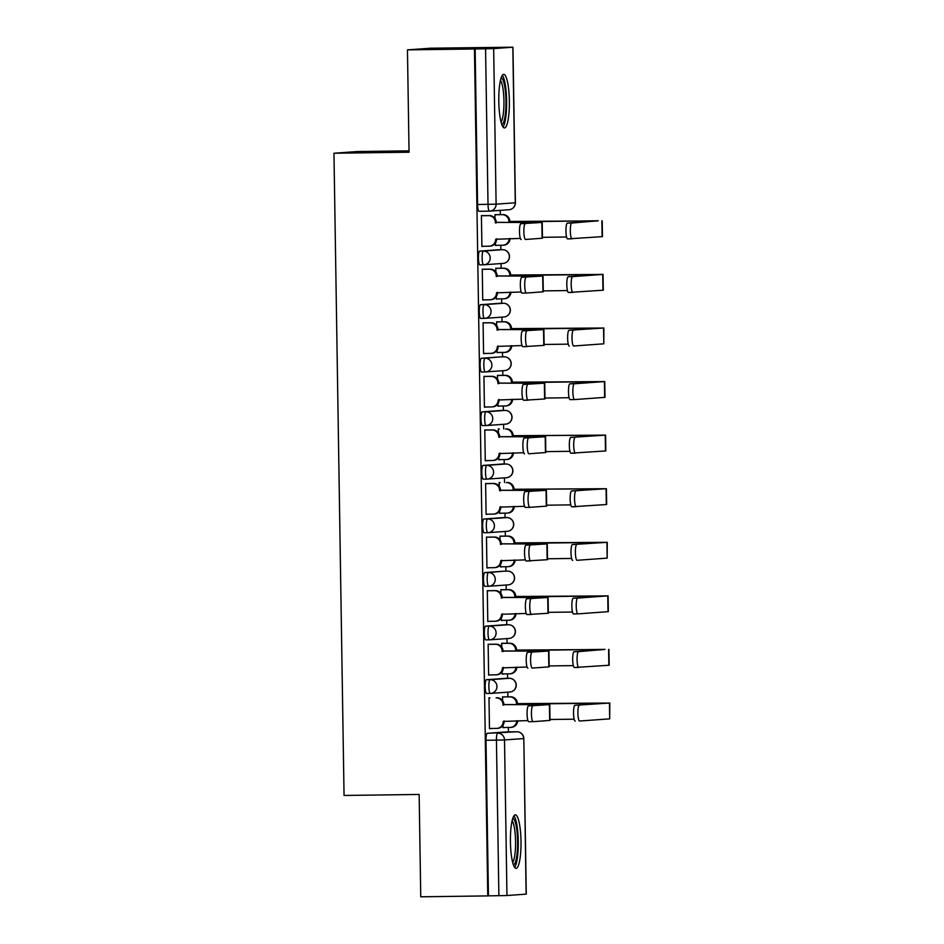 <?xml version="1.0" encoding="UTF-8"?>
<svg xmlns="http://www.w3.org/2000/svg" width="944" height="944" viewBox="0 0 944 944"><rect width="100%" height="100%" fill="white"/><g stroke="black" fill="none" stroke-linecap="round" stroke-linejoin="round"><path stroke-width="1.42" d="M505.559 678.347L486.396 679.727A6.868 1.357 89.2 0 0 485.157 686.701A6.868 1.357 89.2 0 0 486.597 693.474A6.868 1.357 89.2 0 0 486.62 693.474L490.29 693.415A6.868 1.357 -90.8 0 1 490.302 693.415A6.868 1.357 -90.8 0 1 488.85 686.642A6.868 1.357 -90.8 0 1 490.101 679.68L509.264 678.299A6.868 1.357 -90.8 0 1 509.288 678.299L505.559 678.347A6.868 1.357 89.2 0 0 505.583 678.347A6.868 1.357 89.2 0 0 505.559 678.347L509.288 678.299A6.868 6.738 -94.1 0 1 516.108 685.073A6.868 6.738 -94.1 0 1 509.866 692.011A6.868 6.868 0 0 0 516.238 684.872A6.868 6.868 0 0 0 509.288 678.299M504.721 624.775L485.558 626.155A6.868 1.357 89.2 0 0 484.307 633.117A6.868 1.357 89.2 0 0 485.759 639.89A6.868 1.357 89.2 0 0 485.771 639.89L489.44 639.843A6.868 1.357 -90.8 0 1 489.464 639.843A6.868 1.357 -90.8 0 1 488.013 633.07A6.868 1.357 -90.8 0 1 489.263 626.108L508.427 624.716A6.868 1.357 -90.8 0 1 508.438 624.716L504.733 624.763A6.868 1.357 89.2 0 0 504.733 624.763A6.868 1.357 89.2 0 0 504.721 624.775L508.427 624.716A6.868 6.738 -94.1 0 1 515.271 631.501A6.868 6.738 -94.1 0 1 509.028 638.439A6.868 6.868 0 0 0 515.4 631.288A6.868 6.868 0 0 0 508.438 624.716M484.921 586.318L488.614 586.271A6.868 1.357 -90.8 0 1 488.614 586.271A6.868 1.357 -90.8 0 1 487.175 579.498A6.868 1.357 -90.8 0 1 488.414 572.524L503.895 571.191A6.868 1.357 89.2 0 0 503.895 571.191A6.868 1.357 89.2 0 0 503.884 571.191L484.72 572.583A6.868 1.357 89.2 0 0 483.47 579.545A6.868 1.357 89.2 0 0 484.921 586.318A6.868 1.357 89.2 0 0 484.933 586.318L488.603 586.271M503.069 517.619A6.868 1.357 89.2 0 0 503.058 517.619L483.871 518.999A6.868 1.357 89.2 0 0 482.632 525.973A6.868 1.357 89.2 0 0 484.071 532.735A6.868 1.357 89.2 0 0 484.095 532.735L487.765 532.687A6.868 1.357 -90.8 0 1 486.325 525.914A6.868 1.357 -90.8 0 1 487.576 518.952L506.739 517.572A6.868 1.357 -90.8 0 1 506.763 517.56L503.034 517.619A6.868 1.357 89.2 0 0 503.034 517.619L506.763 517.56A6.868 6.738 -94.1 0 1 513.583 524.345A6.868 6.738 -94.1 0 1 507.341 531.283A6.868 6.868 0 0 0 513.713 524.144A6.868 6.868 0 0 0 506.763 517.56M502.196 464.035L483.033 465.427A6.868 1.357 89.2 0 0 481.782 472.389A6.868 1.357 89.2 0 0 483.234 479.163A6.868 1.357 89.2 0 0 483.245 479.163L486.915 479.115A6.868 1.357 -90.8 0 1 486.939 479.115A6.868 1.357 -90.8 0 1 485.487 472.342A6.868 1.357 -90.8 0 1 486.738 465.38L505.901 463.988A6.868 1.357 -90.8 0 1 505.913 463.988L502.196 464.035A6.868 1.357 89.2 0 0 502.208 464.035A6.868 1.357 89.2 0 0 502.196 464.035L505.913 463.988A6.868 6.738 -94.1 0 1 512.745 470.773A6.868 6.738 -94.1 0 1 506.503 477.711A6.868 6.868 0 0 0 512.875 470.56A6.868 6.868 0 0 0 505.913 463.988M501.358 410.463L482.195 411.844A6.868 1.357 89.2 0 0 480.944 418.817A6.868 1.357 89.2 0 0 482.396 425.591A6.868 1.357 89.2 0 0 482.408 425.591L486.077 425.532A6.868 1.357 -90.8 0 1 486.089 425.532A6.868 1.357 -90.8 0 1 484.65 418.77A6.868 1.357 -90.8 0 1 485.889 411.796L505.064 410.416A6.868 1.357 -90.8 0 1 505.075 410.416L501.37 410.463A6.868 1.357 89.2 0 0 501.37 410.463A6.868 1.357 89.2 0 0 501.358 410.463L505.064 410.416A6.868 6.738 -94.1 0 1 511.896 417.189A6.868 6.738 -94.1 0 1 505.665 424.139A6.868 6.868 0 0 0 512.026 416.988A6.868 6.868 0 0 0 505.075 410.416M481.546 372.007L485.251 371.96A6.868 1.357 -90.8 0 1 485.251 371.96A6.868 1.357 -90.8 0 1 483.812 365.186A6.868 1.357 -90.8 0 1 485.051 358.224L500.532 356.891A6.868 1.357 89.2 0 0 500.532 356.891A6.868 1.357 89.2 0 0 500.509 356.891L481.346 358.272A6.868 1.357 89.2 0 0 480.107 365.234A6.868 1.357 89.2 0 0 481.546 372.007A6.868 1.357 89.2 0 0 481.57 372.007L485.24 371.96M499.706 303.307A6.868 1.357 89.2 0 0 499.683 303.307L480.508 304.7A6.868 1.357 89.2 0 0 479.257 311.662A6.868 1.357 89.2 0 0 480.708 318.435A6.868 1.357 89.2 0 0 480.72 318.435L484.39 318.388A6.868 1.357 -90.8 0 1 482.962 311.614A6.868 1.357 -90.8 0 1 484.213 304.641L503.376 303.26A6.868 1.357 -90.8 0 1 503.388 303.26L499.671 303.307A6.868 1.357 89.2 0 0 499.671 303.307L503.388 303.26A6.868 6.738 -94.1 0 1 510.22 310.033A6.868 6.738 -94.1 0 1 503.978 316.983A6.868 6.868 0 0 0 510.35 309.833A6.868 6.868 0 0 0 503.388 303.26M498.833 249.735L479.67 251.116A6.868 1.357 89.2 0 0 478.419 258.09A6.868 1.357 89.2 0 0 479.871 264.863A6.868 1.357 89.2 0 0 479.882 264.851L483.552 264.804A6.868 1.357 -90.8 0 1 483.564 264.804A6.868 1.357 -90.8 0 1 482.124 258.031A6.868 1.357 -90.8 0 1 483.363 251.069L502.538 249.688A6.868 1.357 -90.8 0 1 502.55 249.688L498.833 249.735A6.868 1.357 89.2 0 0 498.845 249.735A6.868 1.357 89.2 0 0 498.833 249.735L502.55 249.688A6.868 6.738 -94.1 0 1 509.371 256.461A6.868 6.738 -94.1 0 1 503.14 263.4A6.868 6.868 0 0 0 509.5 256.261A6.868 6.868 0 0 0 502.55 249.688M509.359 100.76A26.798 5.286 89.2 0 0 503.718 74.352A26.798 5.286 89.2 0 0 498.798 101.527A26.798 5.286 89.2 0 0 504.438 127.936A26.798 5.286 89.2 0 0 509.359 100.76M520.994 841.21A26.798 5.286 89.2 0 0 515.353 814.802A26.798 5.286 89.2 0 0 510.433 841.977A26.798 5.286 89.2 0 0 516.073 868.386A26.798 5.286 89.2 0 0 520.994 841.21M508.438 731.895L508.368 727.446M507.884 696.837L507.813 692.164M507.601 678.323L507.53 673.874M507.046 643.253L506.975 638.592M506.751 624.739L506.68 620.302M506.208 589.681L506.126 585.009M505.913 571.167L505.842 566.719M505.359 536.098L505.288 531.437M505.075 517.583L505.005 513.147M504.521 482.526L504.45 477.865M504.226 464.011L504.155 459.563M503.683 428.954L503.6 424.281M503.388 410.439L503.317 405.991M502.833 375.37L502.763 370.709M502.55 356.856L502.479 352.419M501.996 321.798L501.925 317.125M501.701 303.284L501.63 298.835M501.158 268.214L501.075 263.553M500.863 249.712L500.792 245.263M500.308 214.642L500.249 210.37M407.454 49.879L474.454 48.982L487.765 895.903L420.753 896.8L419.148 794.459L344.053 795.462L333.964 153.235L409.059 152.22L407.454 49.879L430.676 48.203L512.958 47.2L493.665 48.604L496.107 204.175L515.271 202.795L512.828 47.212M409.035 150.851L357.198 151.547L333.964 153.235M526.127 894.133L523.826 738.538L526.268 894.121L506.963 895.526L488.437 895.856L485.995 740.273A6.868 1.357 -90.8 0 1 487.246 733.311L506.409 731.919A6.868 1.357 89.2 0 0 506.409 731.919L516.84 731.777A6.868 1.357 -90.8 0 1 516.864 731.777A6.868 1.357 -90.8 0 1 516.875 731.777M488.437 895.856L487.765 895.903M475.139 48.935L477.581 204.506A6.868 1.357 89.2 0 0 479.021 211.279L489.452 211.137A6.868 1.357 -90.8 0 1 488.013 204.364L485.57 48.793L474.454 48.982M485.57 48.793L493.665 48.604M482.431 215.68L481.416 215.574L481.9 246.49L482.915 246.419L481.9 246.431M495.399 243.115L495.447 245.511L496.461 245.44L495.435 245.452M496.815 268.273L495.801 268.179L495.86 272.049M483.269 269.252L482.254 269.158L482.738 300.062L483.753 299.991L482.738 300.003M496.249 296.699L496.284 299.083L497.299 299.012L496.284 299.024M497.653 321.857L496.638 321.751L496.697 325.621M484.119 322.836L483.092 322.73L483.576 353.646L484.602 353.563L483.576 353.575M497.087 350.271L497.122 352.667L498.137 352.584L497.122 352.608M498.503 375.429L497.476 375.334L497.547 379.205M484.956 376.408L483.942 376.302L484.425 407.218L485.44 407.147L484.425 407.159M497.925 403.855L497.972 406.239L498.987 406.168L497.96 406.18M499.341 429.013L498.326 428.906L498.385 432.777M485.794 429.992L484.779 429.886L485.263 460.79L486.278 460.719L485.263 460.731M498.774 457.427L498.81 459.811L499.824 459.74L498.81 459.752M500.178 482.585L499.164 482.478L499.223 486.349M486.644 483.564L485.617 483.458L486.101 514.374L487.116 514.291L486.101 514.315M499.612 510.999L499.647 513.394L500.662 513.312L499.647 513.335M501.028 536.157L500.001 536.062L500.072 539.933M487.482 537.136L486.467 537.042L486.951 567.946L487.965 567.875L486.951 567.887M500.45 564.583L500.497 566.966L501.512 566.896L500.485 566.907M501.866 589.74L500.851 589.634L500.91 593.505M488.319 590.72L487.305 590.614L487.788 621.518L488.803 621.447L487.788 621.459M501.299 618.155L501.335 620.538L502.35 620.468L501.335 620.479M502.704 643.312L501.689 643.206L501.748 647.077M489.169 644.292L488.142 644.186L488.626 675.102L489.641 675.031L488.626 675.043M502.137 671.727L502.173 674.122L503.187 674.051L502.173 674.063M503.553 696.884L502.527 696.79L502.597 700.66M490.007 697.864L488.992 697.769L489.476 728.674L490.491 728.603L489.476 728.615M495.978 214.701L494.951 214.595L495.022 218.465M502.975 725.311L503.022 727.694L504.037 727.623L503.01 727.635M506.432 731.919A6.868 1.357 89.2 0 0 506.421 731.919L516.864 731.777L487.246 733.311M479.021 211.279A6.868 1.357 89.2 0 0 479.045 211.279L489.464 211.137A6.868 1.357 -90.8 0 1 489.464 211.137A6.868 6.868 0 0 0 489.865 211.126A6.868 6.738 85.9 0 1 489.476 211.137M525.301 223.669A7.906 1.558 89.2 0 0 523.861 231.634A7.906 1.558 89.2 0 0 525.525 239.469A7.906 1.558 89.2 0 0 525.548 239.469L542.446 238.218L542.198 222.43L520.923 223.728L537.738 222.501L495.399 222.43A6.868 6.738 -94.1 0 0 488.555 215.645L489.429 215.586A6.868 6.738 85.9 0 1 496.273 222.359L542.198 222.43M521.147 239.528L521.171 239.528A7.906 1.558 -90.8 0 1 521.147 239.528A7.906 1.558 -90.8 0 1 519.483 231.693A7.906 1.558 -90.8 0 1 520.923 223.728M495.399 222.949L496.284 222.878M481.416 215.692L489.429 215.586M496.532 238.726L496.544 239.198A6.868 6.738 85.9 0 1 490.302 246.136L489.417 246.195A6.868 6.738 -94.1 0 0 495.659 239.257L520.333 238.407M481.9 246.313L489.039 246.219A6.868 6.738 -94.1 0 0 489.417 246.195M481.416 215.751L488.555 215.645M508.946 221.97L598.284 220.754L571.769 223.044A7.906 1.558 89.2 0 0 570.329 231.009A7.906 1.558 89.2 0 0 571.993 238.844A7.906 1.558 89.2 0 0 572.017 238.844L567.639 238.903A7.906 1.558 -90.8 0 1 567.615 238.903A7.906 1.558 -90.8 0 1 565.952 231.068A7.906 1.558 -90.8 0 1 567.391 223.103L597.741 220.896L508.934 221.451A6.868 6.738 -94.1 0 0 502.102 214.666L494.963 214.772M494.963 214.713L502.975 214.607A6.868 6.738 85.9 0 1 509.819 221.392L509.831 221.899M495.435 245.334L502.574 245.239A6.868 6.738 -94.1 0 0 509.205 238.561M566.577 236.991L542.434 237.322M510.079 238.549A6.868 6.738 85.9 0 1 503.848 245.157L502.963 245.216M602.213 220.825L602.461 236.625L567.615 238.903M526.138 277.241A7.906 1.558 89.2 0 0 524.711 285.206A7.906 1.558 89.2 0 0 526.374 293.041A7.906 1.558 89.2 0 0 526.386 293.041L521.997 293.1A7.906 1.558 -90.8 0 1 520.333 285.265A7.906 1.558 -90.8 0 1 521.761 277.3L538.576 276.073L496.237 276.002A6.868 6.738 -94.1 0 0 489.393 269.229L490.278 269.158A6.868 6.738 85.9 0 1 497.122 275.943L543.036 276.002L521.761 277.3M526.351 293.041L522.008 293.1A7.906 1.558 -90.8 0 1 521.997 293.1M496.249 276.521L497.122 276.462M482.254 269.276L490.278 269.158M497.37 292.31L497.382 292.77A6.868 6.738 85.9 0 1 491.14 299.708L490.266 299.779A6.868 6.738 -94.1 0 0 496.497 292.829L521.182 291.991M482.738 299.885L489.877 299.791A6.868 6.738 -94.1 0 0 490.266 299.779M482.254 269.323L489.393 269.229M543.036 276.002L543.284 291.802L526.386 293.041M526.988 330.825A7.906 1.558 89.2 0 0 525.548 338.79A7.906 1.558 89.2 0 0 527.212 346.613A7.906 1.558 89.2 0 0 527.236 346.613L522.858 346.672A7.906 1.558 -90.8 0 1 522.834 346.672A7.906 1.558 -90.8 0 1 521.171 338.849A7.906 1.558 -90.8 0 1 522.61 330.884L539.413 329.645L497.075 329.586A6.868 6.738 -94.1 0 0 490.231 322.801L491.116 322.742A6.868 6.738 85.9 0 1 497.96 329.515L543.886 329.574L522.61 330.884M497.087 330.093L497.972 330.034M483.092 322.848L491.116 322.742M498.22 345.882L498.22 346.342A6.868 6.738 85.9 0 1 491.989 353.292L491.104 353.351A6.868 6.738 -94.1 0 0 497.346 346.413L522.02 345.563M483.576 353.469L490.715 353.375A6.868 6.738 -94.1 0 0 491.104 353.351M483.104 322.895L490.231 322.801M543.886 329.574L544.133 345.374L522.834 346.672M501.122 77.998A23.187 4.578 -90.8 0 1 503.353 80.936A23.187 4.578 -90.8 0 1 505.89 106.884A23.187 4.578 -90.8 0 1 501.736 124.36M501.028 121.988A21.464 4.236 89.2 0 0 503.943 103.958A21.464 4.236 89.2 0 0 501.524 82.458A21.464 4.236 89.2 0 0 500.473 80.382M503.01 126.98A26.621 5.251 89.2 0 0 506.633 104.631A26.621 5.251 89.2 0 0 503.648 77.939A26.621 5.251 89.2 0 0 502.314 75.343M512.745 818.448A23.187 4.578 -90.8 0 1 514.987 821.398A23.187 4.578 -90.8 0 1 517.524 847.334A23.187 4.578 -90.8 0 1 513.371 864.822M512.663 862.45A21.464 4.236 89.2 0 0 515.566 844.408A21.464 4.236 89.2 0 0 513.158 822.92A21.464 4.236 89.2 0 0 512.096 820.843M514.645 867.43A26.621 5.251 89.2 0 0 518.268 845.092A26.621 5.251 89.2 0 0 515.282 818.389A26.621 5.251 89.2 0 0 513.949 815.805M509.784 275.542L603.051 274.397L572.607 276.616A7.906 1.558 89.2 0 0 571.179 284.581A7.906 1.558 89.2 0 0 572.843 292.416A7.906 1.558 89.2 0 0 572.855 292.416L568.477 292.475A7.906 1.558 -90.8 0 1 568.465 292.475A7.906 1.558 -90.8 0 1 566.801 284.64A7.906 1.558 -90.8 0 1 568.229 276.675L598.59 274.468L509.784 275.023A6.868 6.738 -94.1 0 0 502.94 268.249L495.801 268.344M495.801 268.297L503.825 268.179A6.868 6.738 85.9 0 1 510.657 274.964L510.669 275.483M496.284 298.906L503.423 298.811A6.868 6.738 -94.1 0 0 510.043 292.133M567.415 290.575L543.272 290.894M510.928 292.121A6.868 6.738 85.9 0 1 504.686 298.729L503.801 298.8M603.051 274.397L603.299 290.197L568.465 292.475M573.445 330.199A7.906 1.558 89.2 0 0 572.017 338.164A7.906 1.558 89.2 0 0 573.681 346A7.906 1.558 89.2 0 0 573.704 346L603.794 343.817L603.546 328.016L569.079 330.258L599.428 328.052L510.621 328.606A6.868 6.738 -94.1 0 0 503.777 321.821L496.638 321.916M569.303 346.059L569.326 346.059A7.906 1.558 -90.8 0 1 569.303 346.059A7.906 1.558 -90.8 0 1 567.639 338.223A7.906 1.558 -90.8 0 1 569.079 330.258M510.633 329.114L603.546 328.016M496.638 321.869L504.662 321.762A6.868 6.738 85.9 0 1 511.506 328.536L511.506 329.055M497.122 352.49L504.261 352.395A6.868 6.738 -94.1 0 0 510.881 345.716M568.253 344.147L544.11 344.466M511.766 345.705A6.868 6.738 85.9 0 1 505.524 352.313L504.651 352.372M603.889 327.981L603.794 343.817M527.826 384.397A7.906 1.558 89.2 0 0 526.386 392.362A7.906 1.558 89.2 0 0 528.05 400.197A7.906 1.558 89.2 0 0 528.074 400.197L523.696 400.256A7.906 1.558 -90.8 0 1 523.672 400.256A7.906 1.558 -90.8 0 1 522.008 392.421A7.906 1.558 -90.8 0 1 523.448 384.456L540.263 383.229L497.925 383.158A6.868 6.738 -94.1 0 0 491.081 376.385L491.954 376.314A6.868 6.738 85.9 0 1 498.798 383.099L544.723 383.158L523.448 384.456M497.925 383.677L498.81 383.606M483.942 376.42L491.954 376.314M499.057 399.465L499.069 399.926A6.868 6.738 85.9 0 1 492.827 406.864L491.942 406.935A6.868 6.738 -94.1 0 0 498.184 399.985L522.858 399.135M484.425 407.041L491.564 406.947A6.868 6.738 -94.1 0 0 491.942 406.935M483.942 376.479L491.081 376.385M544.723 383.158L544.971 398.958L523.672 400.256M528.664 437.969A7.906 1.558 89.2 0 0 527.236 445.934A7.906 1.558 89.2 0 0 528.9 453.769A7.906 1.558 89.2 0 0 528.911 453.769L545.809 452.53L545.561 436.73L524.286 438.028L541.101 436.801L498.762 436.73A6.868 6.738 -94.1 0 0 491.918 429.957L492.803 429.898A6.868 6.738 85.9 0 1 499.647 436.671L545.561 436.73M524.522 453.828L524.534 453.828A7.906 1.558 -90.8 0 1 524.522 453.828A7.906 1.558 -90.8 0 1 522.858 445.993A7.906 1.558 -90.8 0 1 524.286 438.028M498.774 437.249L499.647 437.19M484.779 430.004L492.803 429.898M499.895 453.037L499.907 453.498A6.868 6.738 85.9 0 1 493.665 460.448L492.792 460.507A6.868 6.738 -94.1 0 0 499.022 453.568L523.708 452.719M485.263 460.613L492.402 460.519A6.868 6.738 -94.1 0 0 492.792 460.507M484.779 430.051L491.918 429.957M529.513 491.553A7.906 1.558 89.2 0 0 528.074 499.518A7.906 1.558 89.2 0 0 529.737 507.353A7.906 1.558 89.2 0 0 529.761 507.353L525.36 507.412A7.906 1.558 -90.8 0 1 523.696 499.577A7.906 1.558 -90.8 0 1 525.135 491.612L541.939 490.373L499.6 490.314A6.868 6.738 -94.1 0 0 492.756 483.529L493.641 483.47A6.868 6.738 85.9 0 1 500.485 490.243L546.411 490.314L525.135 491.612M529.726 507.353L525.383 507.412A7.906 1.558 -90.8 0 1 525.36 507.412M499.612 490.821L500.497 490.762M485.617 483.576L493.641 483.47M500.745 506.609L500.745 507.081A6.868 6.738 85.9 0 1 494.514 514.02L493.629 514.079A6.868 6.738 -94.1 0 0 499.872 507.14L524.545 506.291M486.101 514.197L493.24 514.102A6.868 6.738 -94.1 0 0 493.629 514.079M485.617 483.623L492.756 483.529M546.411 490.314L546.659 506.102L529.761 507.353M511.471 382.698L604.738 381.553L574.294 383.771A7.906 1.558 89.2 0 0 572.855 391.736A7.906 1.558 89.2 0 0 574.518 399.572A7.906 1.558 89.2 0 0 574.542 399.572L570.141 399.631A7.906 1.558 -90.8 0 1 568.477 391.795A7.906 1.558 -90.8 0 1 569.916 383.83L600.266 381.624L511.459 382.178A6.868 6.738 -94.1 0 0 504.627 375.405L497.488 375.5M574.507 399.572L570.164 399.631A7.906 1.558 -90.8 0 1 570.141 399.631M497.488 375.441L505.5 375.334A6.868 6.738 85.9 0 1 512.344 382.119L512.356 382.627M497.96 406.062L505.099 405.967A6.868 6.738 -94.1 0 0 511.731 399.288M569.102 397.719L544.959 398.049M512.604 399.277A6.868 6.738 85.9 0 1 506.373 405.885L505.488 405.955M604.738 381.553L604.986 397.353L574.542 399.572M575.132 437.355A7.906 1.558 89.2 0 0 573.704 445.32A7.906 1.558 89.2 0 0 575.368 453.144A7.906 1.558 89.2 0 0 575.38 453.144L571.002 453.203A7.906 1.558 -90.8 0 1 570.99 453.203A7.906 1.558 -90.8 0 1 569.326 445.379A7.906 1.558 -90.8 0 1 570.754 437.402L601.116 435.196L512.309 435.75A6.868 6.738 -94.1 0 0 505.465 428.977L506.35 428.918A6.868 6.738 85.9 0 1 513.182 435.691L605.576 435.125L570.754 437.402M512.309 436.27L513.194 436.211M498.81 459.634L505.949 459.539A6.868 6.738 -94.1 0 0 512.568 452.86M569.94 451.303L545.797 451.621M513.453 452.849A6.868 6.738 85.9 0 1 507.211 459.468L506.326 459.527M605.576 435.125L605.824 450.925L570.99 453.203M575.97 490.927A7.906 1.558 89.2 0 0 574.542 498.892A7.906 1.558 89.2 0 0 576.206 506.727A7.906 1.558 89.2 0 0 576.218 506.727L571.852 506.786A7.906 1.558 -90.8 0 1 571.828 506.786A7.906 1.558 -90.8 0 1 570.164 498.951A7.906 1.558 -90.8 0 1 571.592 490.986L601.953 488.78L513.147 489.334A6.868 6.738 -94.1 0 0 506.303 482.549L507.188 482.49A6.868 6.738 85.9 0 1 514.032 489.263L606.414 488.709L571.592 490.986M513.158 489.842L514.032 489.783M499.647 513.217L506.786 513.123A6.868 6.738 -94.1 0 0 513.406 506.444M570.778 504.875L546.635 505.205M514.291 506.432A6.868 6.738 85.9 0 1 508.049 513.04L507.176 513.099M606.414 488.709L606.662 504.509L571.828 506.786M530.351 545.125A7.906 1.558 89.2 0 0 528.911 553.09A7.906 1.558 89.2 0 0 530.575 560.925A7.906 1.558 89.2 0 0 530.599 560.925L526.221 560.984A7.906 1.558 -90.8 0 1 526.197 560.984A7.906 1.558 -90.8 0 1 524.534 553.149A7.906 1.558 -90.8 0 1 525.973 545.184L542.788 543.956L500.45 543.886A6.868 6.738 -94.1 0 0 493.606 537.112L494.479 537.042A6.868 6.738 85.9 0 1 501.323 543.827L547.249 543.886L525.973 545.184M500.45 544.405L501.335 544.334M486.467 537.148L494.479 537.042M501.583 560.193L501.594 560.653A6.868 6.738 85.9 0 1 495.352 567.592L494.467 567.663A6.868 6.738 -94.1 0 0 500.709 560.712L525.383 559.875M486.951 567.769L494.078 567.674A6.868 6.738 -94.1 0 0 494.467 567.663M486.467 537.207L493.606 537.112M547.249 543.886L547.496 559.686L526.197 560.984M576.819 544.499A7.906 1.558 89.2 0 0 575.38 552.464A7.906 1.558 89.2 0 0 577.044 560.299A7.906 1.558 89.2 0 0 577.067 560.299L607.169 558.128L606.921 542.328L572.442 544.558L602.791 542.352L513.984 542.906A6.868 6.738 -94.1 0 0 507.152 536.133L500.013 536.227M572.666 560.358L572.689 560.358A7.906 1.558 -90.8 0 1 572.666 560.358A7.906 1.558 -90.8 0 1 571.002 552.523A7.906 1.558 -90.8 0 1 572.442 544.558M513.996 543.425L606.921 542.328M500.013 536.168L508.025 536.062A6.868 6.738 85.9 0 1 514.869 542.847L514.881 543.355M500.485 566.789L507.624 566.695A6.868 6.738 -94.1 0 0 514.256 560.016M571.627 558.447L547.485 558.777M515.129 560.004A6.868 6.738 85.9 0 1 508.899 566.612L508.014 566.683M607.263 542.281L607.169 558.128M531.189 598.697A7.906 1.558 89.2 0 0 529.761 606.673A7.906 1.558 89.2 0 0 531.425 614.497A7.906 1.558 89.2 0 0 531.437 614.497L527.059 614.556A7.906 1.558 -90.8 0 1 527.047 614.556A7.906 1.558 -90.8 0 1 525.383 606.732A7.906 1.558 -90.8 0 1 526.811 598.756L543.626 597.528L501.288 597.469A6.868 6.738 -94.1 0 0 494.444 590.684L495.329 590.625A6.868 6.738 85.9 0 1 502.173 597.399L548.086 597.458L526.811 598.756M501.299 597.977L502.173 597.918M487.305 590.732L495.329 590.625M502.42 613.765L502.432 614.225A6.868 6.738 85.9 0 1 496.19 621.176L495.317 621.235A6.868 6.738 -94.1 0 0 501.547 614.296L526.233 613.447M487.788 621.353L494.927 621.246A6.868 6.738 -94.1 0 0 495.317 621.235M487.305 590.779L494.444 590.684M548.086 597.458L548.334 613.258L527.047 614.556M514.834 596.997L608.101 595.853L577.657 598.083A7.906 1.558 89.2 0 0 576.229 606.048A7.906 1.558 89.2 0 0 577.893 613.883A7.906 1.558 89.2 0 0 577.905 613.871L573.515 613.942A7.906 1.558 -90.8 0 1 573.515 613.942A7.906 1.558 -90.8 0 1 571.852 606.107A7.906 1.558 -90.8 0 1 573.279 598.142L603.641 595.924L514.834 596.49A6.868 6.738 -94.1 0 0 507.99 589.705L500.851 589.799M500.851 589.752L508.875 589.646A6.868 6.738 85.9 0 1 515.707 596.419L515.719 596.938M501.335 620.373L508.474 620.267A6.868 6.738 -94.1 0 0 515.094 613.6M572.465 612.031L548.322 612.349M515.979 613.588A6.868 6.738 85.9 0 1 509.736 620.196L508.851 620.255M608.101 595.853L608.349 611.653L577.905 613.871M532.038 652.28A7.906 1.558 89.2 0 0 530.599 660.245A7.906 1.558 89.2 0 0 532.263 668.081A7.906 1.558 89.2 0 0 532.286 668.081L549.184 666.842L548.936 651.041L527.661 652.339L544.464 651.112L502.125 651.041A6.868 6.738 -94.1 0 0 495.281 644.256L496.166 644.197A6.868 6.738 85.9 0 1 503.01 650.982L548.936 651.041M527.885 668.14L527.908 668.14A7.906 1.558 -90.8 0 1 527.885 668.14A7.906 1.558 -90.8 0 1 526.221 660.304A7.906 1.558 -90.8 0 1 527.661 652.339M502.137 651.561L503.022 651.49M488.142 644.304L496.166 644.197M503.27 667.337L503.27 667.809A6.868 6.738 85.9 0 1 497.04 674.748L496.155 674.807A6.868 6.738 -94.1 0 0 502.397 667.868L527.071 667.019M488.626 674.925L495.765 674.83A6.868 6.738 -94.1 0 0 496.155 674.807M488.142 644.363L495.281 644.256M515.684 650.581L605.01 649.366L578.495 651.655A7.906 1.558 89.2 0 0 577.067 659.62A7.906 1.558 89.2 0 0 578.731 667.455A7.906 1.558 89.2 0 0 578.743 667.455L574.377 667.514A7.906 1.558 -90.8 0 1 574.353 667.514A7.906 1.558 -90.8 0 1 572.689 659.679A7.906 1.558 -90.8 0 1 574.117 651.714L604.479 649.507L515.672 650.062A6.868 6.738 -94.1 0 0 508.828 643.289L501.689 643.383M501.689 643.324L509.713 643.218A6.868 6.738 85.9 0 1 516.557 650.003L516.557 650.51M502.173 673.945L509.312 673.851A6.868 6.738 -94.1 0 0 515.931 667.172M573.303 665.603L549.16 665.933M516.816 667.16A6.868 6.738 85.9 0 1 510.574 673.768L509.701 673.827M608.939 649.437L609.187 665.237L574.353 667.514M532.876 705.852A7.906 1.558 89.2 0 0 531.437 713.817A7.906 1.558 89.2 0 0 533.1 721.653A7.906 1.558 89.2 0 0 533.124 721.653L528.723 721.712A7.906 1.558 -90.8 0 1 527.059 713.876A7.906 1.558 -90.8 0 1 528.498 705.911L545.302 704.684L502.975 704.613A6.868 6.738 -94.1 0 0 496.131 697.84L497.004 697.769A6.868 6.738 85.9 0 1 503.848 704.554L549.774 704.613L528.498 705.911M533.089 721.653L528.746 721.712A7.906 1.558 -90.8 0 1 528.723 721.712M502.975 705.133L503.86 705.074M496.131 697.84L497.004 697.769M504.108 720.921L504.12 721.381A6.868 6.738 85.9 0 1 497.877 728.32L496.992 728.39A6.868 6.738 -94.1 0 0 503.235 721.44L527.908 720.602M489.464 728.497L496.603 728.402A6.868 6.738 -94.1 0 0 496.992 728.39M549.774 704.613L550.022 720.414L533.124 721.653M579.345 705.227A7.906 1.558 89.2 0 0 577.905 713.192A7.906 1.558 89.2 0 0 579.569 721.027A7.906 1.558 89.2 0 0 579.592 721.027L609.694 718.856L609.446 703.056L574.967 705.286L605.316 703.079L516.51 703.634A6.868 6.738 -94.1 0 0 509.677 696.861L502.538 696.955M575.191 721.086L575.215 721.086A7.906 1.558 -90.8 0 1 575.191 721.086A7.906 1.558 -90.8 0 1 573.527 713.251A7.906 1.558 -90.8 0 1 574.967 705.286M516.521 704.153L609.446 703.056M502.538 696.908L510.551 696.79A6.868 6.738 85.9 0 1 517.395 703.575L517.406 704.094M503.01 727.517L510.149 727.423A6.868 6.738 -94.1 0 0 516.781 720.744M574.153 719.186L550.01 719.505M517.654 720.732A6.868 6.738 85.9 0 1 511.424 727.34L510.539 727.411M609.789 703.009L609.694 718.856M486.396 679.727L490.101 679.68A6.868 6.738 85.9 0 1 496.945 686.465A6.868 6.738 -94.1 0 1 490.314 693.415A6.868 6.868 0 0 0 490.703 693.403L509.866 692.011M485.558 626.155L489.263 626.108A6.868 6.738 85.9 0 1 496.107 632.881A6.868 6.738 -94.1 0 1 489.476 639.843A6.868 6.868 0 0 0 489.865 639.831L509.028 638.439M484.72 572.583L488.414 572.524A6.868 6.738 85.9 0 1 495.258 579.309A6.868 6.738 -94.1 0 1 488.638 586.271A6.868 6.868 0 0 0 489.027 586.248L508.191 584.867A6.868 6.738 -94.1 0 0 514.421 577.917A6.868 6.738 -94.1 0 0 507.589 571.144A6.868 1.357 -90.8 0 1 507.601 571.144L503.884 571.191M483.871 518.999L487.576 518.952A6.868 6.738 85.9 0 1 494.42 525.725A6.868 6.738 -94.1 0 1 487.788 532.687A6.868 1.357 -90.8 0 1 487.777 532.687A6.868 6.868 0 0 0 488.178 532.676L507.341 531.283M483.033 465.427L486.738 465.38A6.868 6.738 85.9 0 1 493.582 472.153A6.868 6.738 -94.1 0 1 486.951 479.115A6.868 6.868 0 0 0 487.34 479.092L506.503 477.711M482.195 411.844L485.889 411.796A6.868 6.738 85.9 0 1 492.733 418.581A6.868 6.738 -94.1 0 1 486.113 425.532A6.868 6.868 0 0 0 486.502 425.52L505.665 424.139M481.346 358.272L485.051 358.224A6.868 6.738 85.9 0 1 491.895 364.998A6.868 6.738 -94.1 0 1 485.263 371.96A6.868 6.868 0 0 0 485.653 371.948L504.816 370.555A6.868 6.738 -94.1 0 0 511.058 363.617A6.868 6.738 -94.1 0 0 504.214 356.832A6.868 1.357 -90.8 0 1 504.238 356.832L500.509 356.891M480.508 304.7L484.213 304.641A6.868 6.738 85.9 0 1 491.057 311.426A6.868 6.738 -94.1 0 1 484.425 318.388A6.868 1.357 -90.8 0 1 484.414 318.388A6.868 6.868 0 0 0 484.815 318.364L503.978 316.983M479.67 251.116L483.363 251.069A6.868 6.738 85.9 0 1 490.207 257.854A6.868 6.738 -94.1 0 1 483.588 264.804A6.868 6.868 0 0 0 483.977 264.792L503.14 263.4M523.826 738.538A6.868 6.868 0 0 0 516.864 731.777A6.868 6.738 -94.1 0 1 523.684 738.562L504.521 739.943L506.963 895.526M477.581 204.506L496.107 204.175A6.868 6.738 85.9 0 1 489.865 211.126L509.028 209.733A6.868 6.868 0 0 0 515.4 202.783L512.958 47.2M485.995 740.273L496.438 740.131A6.868 1.357 -90.8 0 1 497.677 733.169A6.868 6.738 -94.1 0 1 504.521 739.943L496.438 740.131L498.88 895.714M515.4 202.783L515.271 202.795A6.868 6.738 85.9 0 1 509.028 209.733M495.399 222.43L496.273 222.359M527.389 222.513L527.401 223.256M495.659 239.257L496.544 239.198M541.856 222.465L542.104 238.266M567.391 223.103L571.769 223.044M509.819 221.392L508.934 221.451M587.416 221.651L587.404 220.908M502.975 214.607L502.102 214.666M602.119 236.661L601.871 220.872M496.237 276.002L497.122 275.943M528.239 276.096L528.251 276.828M496.497 292.829L497.382 292.77M542.694 276.049L542.942 291.849M497.075 329.586L497.96 329.515M529.077 329.668L529.088 330.412M497.346 346.413L498.22 346.342M543.543 329.621L543.791 345.421M568.229 276.675L572.607 276.616M510.657 274.964L509.784 275.023M588.254 275.235L588.242 274.492M503.825 268.179L502.94 268.249M602.956 290.245L602.709 274.444M511.506 328.536L510.621 328.606M589.103 328.807L589.091 328.064M504.662 321.762L503.777 321.821M497.925 383.158L498.798 383.099M529.914 383.24L529.926 383.984M498.184 399.985L499.069 399.926M544.381 383.205L544.629 398.993M498.762 436.73L499.647 436.671M530.764 436.824L530.776 437.568M499.022 453.568L499.907 453.498M545.219 436.777L545.467 452.577M499.6 490.314L500.485 490.243M531.602 490.396L531.614 491.14M499.872 507.14L500.745 507.081M546.069 490.349L546.316 506.149M569.916 383.83L574.294 383.771M512.344 382.119L511.459 382.178M589.941 382.379L589.929 381.636M505.5 375.334L504.627 375.405M604.644 397.4L604.396 381.6M513.182 435.691L512.309 435.75M590.779 435.963L590.767 435.219M506.35 428.918L505.465 428.977M605.482 450.972L605.234 435.172M514.032 489.263L513.147 489.334M591.628 489.535L591.617 488.791M507.188 482.49L506.303 482.549M606.319 504.544L606.072 488.744M500.45 543.886L501.323 543.827M532.44 543.968L532.451 544.712M500.709 560.712L501.594 560.653M546.906 543.933L547.154 559.733M514.869 542.847L513.984 542.906M592.466 543.119L592.454 542.375M508.025 536.062L507.152 536.133M501.288 597.469L502.173 597.399M533.289 597.552L533.301 598.295M501.547 614.296L502.432 614.225M547.744 597.505L547.992 613.305M577.87 613.883L573.527 613.93M573.279 598.142L577.657 598.083M515.707 596.419L514.834 596.49M593.304 596.691L593.292 595.947M508.875 589.646L507.99 589.705M608.007 611.7L607.759 595.9M502.125 651.041L503.01 650.982M534.127 651.124L534.139 651.867M502.397 667.868L503.27 667.809M548.594 651.077L548.842 666.877M574.117 651.714L578.495 651.655M516.557 650.003L515.672 650.062M594.154 650.263L594.142 649.519M509.713 643.218L508.828 643.289M608.845 665.272L608.597 649.484M502.975 704.613L503.848 704.554M534.965 704.708L534.977 705.451M503.235 721.44L504.12 721.381M549.432 704.661L549.679 720.461M517.395 703.575L516.51 703.634M594.991 703.846L594.98 703.103M510.551 696.79L509.677 696.861M479.871 264.863L483.564 264.804M480.708 318.435L484.414 318.388M482.396 425.591L486.089 425.532M483.234 479.163L486.939 479.115M484.071 532.735L487.777 532.687M485.759 639.89L489.464 639.843M486.597 693.474L490.302 693.415M504.816 370.555A6.868 6.868 0 0 0 511.188 363.416A6.868 6.868 0 0 0 504.238 356.832M508.191 584.867A6.868 6.868 0 0 0 514.551 577.716A6.868 6.868 0 0 0 507.601 571.144"/></g></svg>

